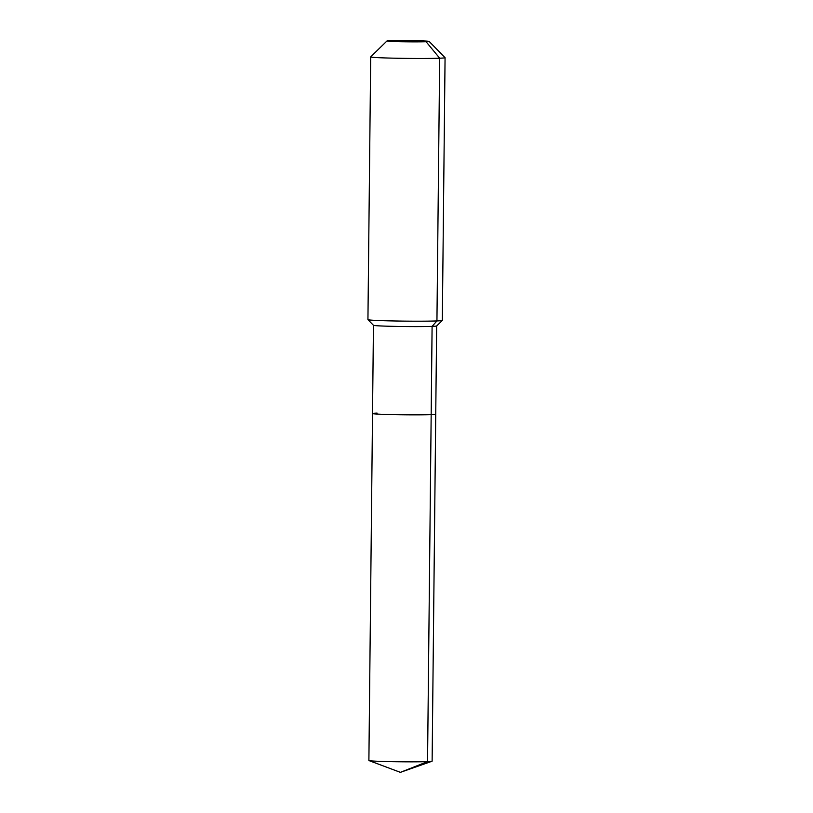 <?xml version="1.0" encoding="UTF-8"?>
<svg xmlns="http://www.w3.org/2000/svg" width="813" height="813" viewBox="0 0 813 813"><rect width="100%" height="100%" fill="white"/><g stroke="black" fill="none" stroke-linecap="round" stroke-linejoin="round"><path stroke-width="1.22" d="M429.112 41.402A21.077 0.63 -179.4 0 1 426.073 41.707A21.077 0.63 -179.4 0 1 402.069 41.737A21.077 0.63 -179.4 0 1 386.978 40.955A21.077 0.63 -179.4 0 1 390.016 40.691A21.077 0.63 -179.4 0 1 413.421 40.65A21.077 0.63 -179.4 0 1 429.112 41.402L445.057 57.662A37.195 1.108 -179.4 0 1 445.067 57.703L442.323 320.413A37.195 1.108 -179.4 0 1 442.302 320.454A37.195 1.108 -179.4 0 1 436.937 320.932L432.099 326.369A31.616 0.935 -179.4 0 0 436.662 325.962L432.12 761.181A31.616 0.935 -179.4 0 1 432.018 761.253A31.616 0.935 -179.4 0 1 427.547 761.618A31.616 0.935 -179.4 0 1 393.248 761.69A31.616 0.935 -179.4 0 1 369 760.592A31.616 0.935 -179.4 0 1 368.889 760.521L372.527 413.532A31.616 0.935 -179.4 0 1 377.1 413.095M372.527 413.532L373.452 325.291A31.616 0.935 -179.4 0 0 397.008 326.43A31.616 0.935 -179.4 0 0 432.099 326.369L431.175 414.63A31.616 0.935 -179.4 0 0 435.758 414.193A31.616 0.935 -179.4 0 1 431.175 414.63A31.616 0.935 -179.4 0 1 395.626 414.671A31.616 0.935 -179.4 0 1 372.527 413.532A31.616 0.935 -179.4 0 0 395.626 414.671A31.616 0.935 -179.4 0 0 431.175 414.63L427.547 761.618L400.392 772.35L369 760.592M445.067 57.703A37.195 1.108 -179.4 0 1 439.681 58.211L436.937 320.932A37.195 1.108 -179.4 0 1 395.646 320.993A37.195 1.108 -179.4 0 1 367.943 319.672A37.195 1.108 -179.4 0 1 367.933 319.641L373.462 325.302M408.045 41.199L426.073 41.707L439.681 58.211A37.195 1.108 -179.4 0 1 397.862 58.262A37.195 1.108 -179.4 0 1 370.677 56.92A37.195 1.108 -179.4 0 1 370.698 56.89L367.933 319.641M400.392 772.35L432.018 761.253M386.978 40.955L370.698 56.89M436.662 325.962L442.302 320.454"/></g></svg>
